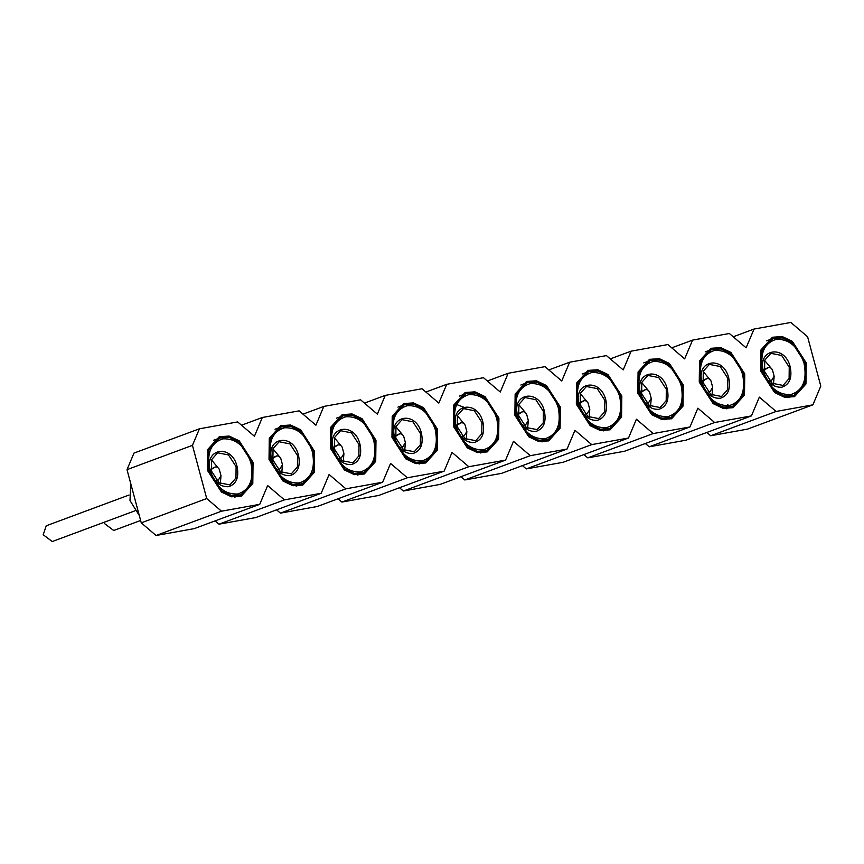 <?xml version="1.0" encoding="UTF-8"?>
<svg xmlns="http://www.w3.org/2000/svg" width="864" height="864" viewBox="0 0 864 864"><rect width="100%" height="100%" fill="white"/><g stroke="black" fill="none" stroke-linecap="round" stroke-linejoin="round"><path stroke-width="1.3" d="M262.343 417.485L299.128 410.864L315.9 425.196L323.806 406.426L360.58 399.816L377.363 414.137L385.268 395.377L422.042 388.757L438.815 403.088L446.731 384.318L483.505 377.708L500.278 392.029L508.183 373.27L544.968 366.649L561.74 380.981L569.646 362.21L606.431 355.601L623.203 369.922L631.109 351.162L667.894 344.552L684.666 358.873L692.572 340.114L729.356 333.493L746.129 347.825L754.034 329.054L790.808 322.445L807.592 336.766L820.8 386.078L812.894 404.838L776.11 411.458L759.337 397.127L751.432 415.897L714.647 422.507L697.874 408.186L689.969 426.946L653.195 433.566L636.412 419.234L628.506 438.005L591.732 444.614L574.96 430.294L567.043 449.053L530.269 455.674L513.497 441.342L505.58 460.102L468.806 466.722L452.034 452.39L444.128 471.161L407.344 477.77L390.571 463.45L382.666 482.209L345.881 488.83L329.108 474.498L321.203 493.268L284.418 499.878L267.646 485.557L259.74 504.317L221.508 511.196L156.06 535.496L141.264 522.85L206.712 498.55L192.456 445.349L127.008 469.649L133.985 453.092L199.433 428.792L237.665 421.924L254.437 436.244L262.343 417.485L241.52 425.218M141.264 522.85L127.008 469.649M192.456 445.349L199.433 428.792M323.806 406.426L302.983 414.158M385.268 395.377L364.435 403.11M446.731 384.318L425.898 392.051M508.183 373.27L487.361 381.002M569.646 362.21L548.824 369.943M631.109 351.162L610.286 358.895M692.572 340.114L671.749 347.846M754.034 329.054L733.212 336.787M221.508 511.196L206.712 498.55M259.74 504.317L194.292 528.617L156.06 535.496M284.418 499.878L218.981 524.178L215.125 520.884M321.203 493.268L255.755 517.568L218.981 524.178M345.881 488.83L280.444 513.13L276.577 509.836M382.666 482.209L317.218 506.509L280.444 513.13M407.344 477.77L341.896 502.07L338.04 498.776M444.128 471.161L378.68 495.461L341.896 502.07M468.806 466.722L403.358 491.022L399.503 487.728M505.58 460.102L440.143 484.402L403.358 491.022M530.269 455.674L464.821 479.963L460.966 476.68M567.043 449.053L501.606 473.353L464.821 479.963M591.732 444.614L526.284 468.914L522.428 465.62M628.506 438.005L563.069 462.305L526.284 468.914M653.195 433.566L587.747 457.866L583.891 454.572M689.969 426.946L624.521 451.246L587.747 457.866M714.647 422.507L649.21 446.807L645.354 443.513M751.432 415.897L685.984 440.197L649.21 446.807M776.11 411.458L710.672 435.758L706.817 432.464M812.894 404.838L747.446 429.138L710.672 435.758M806.209 362.858L805.939 384.005L794.491 396.662L784.652 397.31L774.587 392.558L760.72 371.045L760.979 349.898L772.427 337.241L782.276 336.582L792.331 341.345L806.209 362.858M744.746 373.907L744.487 395.053L733.039 407.711L723.19 408.37L713.124 403.607L699.257 382.093L699.516 360.947L710.964 348.289L720.814 347.641L730.879 352.393L744.746 373.907M683.284 384.966L683.024 406.112L671.576 418.77L661.727 419.418L651.672 414.666L637.794 393.142L638.064 372.006L649.512 359.338L659.351 358.69L669.416 363.442L683.284 384.966L682.366 385.312M621.821 396.014L621.562 417.161L610.114 429.818L600.264 430.466L590.209 425.714L576.331 404.201L576.601 383.054L588.049 370.397L597.899 369.749L607.954 374.501L621.821 396.014M560.358 407.074L560.099 428.209L548.651 440.878L538.801 441.526L528.746 436.774L514.868 415.249L515.138 394.114L526.586 381.445L536.436 380.797L546.491 385.549L560.358 407.074M498.906 418.122L498.636 439.268L487.188 451.926L477.338 452.574L467.284 447.822L453.406 426.308L453.676 405.162L465.124 392.504L474.973 391.856L485.028 396.608L498.906 418.122M437.443 429.181L437.173 450.317L425.725 462.985L415.876 463.633L405.821 458.881L391.954 437.357L392.213 416.21L403.661 403.553L413.51 402.905L423.565 407.657L437.443 429.181L436.514 429.516M375.98 440.23L375.71 461.376L364.262 474.034L354.424 474.682L344.358 469.93L330.491 448.405L330.75 427.27L342.198 414.612L352.048 413.953L362.102 418.716L375.98 440.23M314.518 451.278L314.248 472.424L302.8 485.082L292.961 485.73L282.895 480.978L269.028 459.464L269.287 438.318L280.735 425.66L290.585 425.012L300.65 429.764L314.518 451.278M253.055 462.337L252.796 483.484L241.348 496.141L231.498 496.789L221.432 492.037L207.565 470.513L207.824 449.377L219.283 436.709L229.122 436.061L239.188 440.813L253.055 462.337M725.468 407.408L727.909 404.395M805.237 363.031L804.989 383.281L794.027 395.399L784.598 396.025L774.965 391.468L761.681 370.861L761.94 350.622L772.902 338.504L782.33 337.878L791.964 342.436L805.237 363.031M743.774 374.09L743.526 394.33L732.564 406.447L723.136 407.074L713.502 402.527L700.229 381.92L700.477 361.67L711.439 349.553L720.868 348.937L730.501 353.484L743.774 374.09M682.322 385.139L682.063 405.378L671.101 417.506L661.673 418.122L652.039 413.575L638.766 392.969L639.014 372.73L649.976 360.601L659.405 359.986L669.038 364.532L682.322 385.139M620.86 396.187L620.6 416.437L609.638 428.555L600.21 429.181L590.587 424.624L577.303 404.028L577.552 383.778L588.514 371.66L597.942 371.034L607.576 375.592L620.86 396.187M559.397 407.246L559.138 427.486L548.176 439.614L538.747 440.23L529.124 435.683L515.84 415.076L516.089 394.837L527.051 382.709L536.479 382.093L546.113 386.64L559.397 407.246M497.934 418.295L497.686 438.545L486.724 450.662L477.295 451.289L467.662 446.731L454.378 426.136L454.637 405.886L465.588 393.768L475.016 393.142L484.65 397.699L497.934 418.295M436.471 429.354L436.223 449.593L425.261 461.722L415.832 462.337L406.199 457.79L392.915 437.184L393.174 416.945L404.136 404.816L413.564 404.201L423.187 408.748L436.471 429.354M331.452 448.232L331.711 427.993L342.673 415.876L352.102 415.249L361.724 419.796L375.008 440.402L374.76 460.652L363.798 472.77L354.37 473.386L344.736 468.839L331.452 448.232M313.546 451.462L313.297 471.701L302.335 483.818L292.907 484.445L283.273 479.887L269.989 459.292L270.248 439.042L281.21 426.924L290.639 426.298L300.272 430.855L313.546 451.462M252.094 462.51L251.834 482.749L240.872 494.878L231.444 495.493L221.81 490.946L208.537 470.34L208.786 450.101L219.748 437.972L229.176 437.357L238.81 441.904L252.094 462.51M139.288 515.473L129.989 500.548L130.799 483.808M804.028 363.247C807.3 380.214 802.904 390.647 790.852 394.524C777.924 395.14 768.604 387.18 762.89 370.645C759.629 353.678 764.024 343.256 776.077 339.379C789.005 338.764 798.325 346.723 804.028 363.247M742.565 374.306C745.837 391.273 741.442 401.695 729.389 405.572C716.461 406.188 707.141 398.228 701.438 381.704C698.166 364.738 702.562 354.305 714.614 350.428C727.542 349.812 736.862 357.772 742.565 374.306M681.113 385.355C684.374 402.322 679.979 412.754 667.926 416.632C654.998 417.247 645.678 409.288 639.976 392.753C636.703 375.786 641.099 365.364 653.152 361.476C666.079 360.871 675.4 368.831 681.113 385.355M619.65 396.414C622.912 413.381 618.527 423.803 606.463 427.68C593.536 428.296 584.215 420.336 578.513 403.812C575.24 386.834 579.636 376.412 591.689 372.535C604.616 371.92 613.937 379.879 619.65 396.414M558.187 407.462C561.449 424.429 557.064 434.851 545.011 438.739C532.073 439.344 522.752 431.384 517.05 414.86C513.778 397.894 518.173 387.472 530.226 383.584C543.164 382.979 552.474 390.938 558.187 407.462M496.724 418.511C499.997 435.488 495.601 445.91 483.548 449.788C470.61 450.403 461.3 442.444 455.587 425.909C452.315 408.942 456.71 398.52 468.763 394.643C481.702 394.027 491.022 401.987 496.724 418.511M435.262 429.57C438.534 446.537 434.138 456.959 422.086 460.847C409.158 461.452 399.838 453.492 394.124 436.968C390.863 420.001 395.248 409.568 407.311 405.691C420.239 405.076 429.559 413.035 435.262 429.57M373.799 440.618C377.071 457.585 372.676 468.018 360.623 471.895C347.695 472.511 338.375 464.551 332.662 448.016C329.4 431.05 333.785 420.628 345.848 416.75C358.776 416.135 368.096 424.094 373.799 440.618M312.336 451.678C315.608 468.644 311.213 479.066 299.16 482.944C286.232 483.559 276.912 475.6 271.21 459.076C267.937 442.109 272.333 431.676 284.386 427.799C297.313 427.183 306.634 435.143 312.336 451.678M250.873 462.726C254.146 479.693 249.75 490.115 237.697 494.003C224.77 494.608 215.449 486.659 209.747 470.124C206.474 453.157 210.87 442.735 222.923 438.847C235.85 438.242 245.171 446.202 250.873 462.726M790.225 366.984C792.342 377.968 789.502 384.707 781.704 387.223C773.334 387.623 767.308 382.471 763.614 371.768C756.616 348.905 784.879 343.818 790.225 366.984M728.762 378.043C730.879 389.016 728.039 395.766 720.241 398.272C711.871 398.671 705.845 393.52 702.151 382.828C695.153 359.953 723.416 354.877 728.762 378.043M667.3 389.092C669.416 400.075 666.576 406.814 658.778 409.331C650.408 409.72 644.382 404.579 640.688 393.876C633.701 371.012 661.964 365.926 667.3 389.092M605.848 400.14C607.954 411.124 605.113 417.874 597.316 420.379C588.946 420.779 582.919 415.627 579.226 404.935C572.238 382.061 600.502 376.974 605.848 400.14M544.385 411.199C546.502 422.172 543.65 428.922 535.853 431.438C527.483 431.827 521.456 426.676 517.763 415.984C510.775 393.12 539.039 388.033 544.385 411.199M482.922 422.248C485.039 433.231 482.188 439.97 474.39 442.487C466.031 442.886 459.994 437.735 456.3 427.043C449.312 404.168 477.576 399.082 482.922 422.248M421.459 433.307C423.576 444.28 420.736 451.03 412.927 453.535C404.568 453.935 398.531 448.783 394.837 438.091C387.85 415.217 416.113 410.141 421.459 433.307M359.996 444.355C362.113 455.339 359.273 462.078 351.475 464.594C343.105 464.994 337.068 459.842 333.385 449.14C326.387 426.276 354.65 421.189 359.996 444.355M298.534 455.414C300.65 466.387 297.81 473.137 290.012 475.643C281.642 476.042 275.616 470.891 271.922 460.199C264.924 437.324 293.188 432.248 298.534 455.414M237.071 466.463C239.188 477.446 236.347 484.186 228.55 486.702C220.18 487.091 214.153 481.95 210.46 471.247C203.461 448.384 231.736 443.297 237.071 466.463M789.232 367.168L789.113 378.54L783.022 385.42L772.178 383.292L764.597 371.596L764.716 360.223L770.818 353.333L781.661 355.46L789.232 367.168M727.769 378.216L727.661 389.588L721.559 396.479L710.716 394.351L703.145 382.644L703.264 371.272L709.355 364.392L720.198 366.52L727.769 378.216M666.317 389.275L666.198 400.648L660.096 407.527L649.253 405.4L641.682 393.703L641.801 382.331L647.892 375.44L658.735 377.568L666.317 389.275M604.854 400.324L604.735 411.696L598.633 418.576L587.79 416.459L580.219 404.752L580.338 393.379L586.44 386.5L597.272 388.627L604.854 400.324M543.391 411.372L543.272 422.755L537.17 429.635L526.338 427.507L518.756 415.811L518.875 404.428L524.977 397.548L535.81 399.676L543.391 411.372M481.928 422.431L481.81 433.804L475.708 440.683L464.875 438.556L457.294 426.859L457.412 415.487L463.514 408.607L474.347 410.724L481.928 422.431M420.466 433.48L420.347 444.852L414.245 451.742L403.412 449.615L395.831 437.908L395.95 426.535L402.052 419.656L412.895 421.783L420.466 433.48M359.003 444.539L358.884 455.911L352.793 462.791L341.95 460.663L334.368 448.967L334.487 437.594L340.589 430.704L351.432 432.832L359.003 444.539M297.54 455.587L297.421 466.96L291.33 473.85L280.487 471.722L272.916 460.015L273.024 448.643L279.126 441.763L289.969 443.891L297.54 455.587M236.088 466.636L235.969 478.019L229.867 484.898L219.024 482.771L211.453 471.074L211.572 459.691L217.663 452.812L228.506 454.939L236.088 466.636M769.597 380.927L771.509 380.581L774.155 376.283L772.416 369.792C771.185 367.762 769.608 367.081 767.675 367.751L764.165 369.619M774.155 376.283L773.474 384.178M764.651 360.418L772.416 369.792M708.134 391.975L710.046 391.63L712.692 387.342L710.953 380.851C709.722 378.81 708.145 378.13 706.212 378.81L702.702 380.678M712.692 387.342L712.012 395.226M703.188 371.466L710.953 380.851M648.518 402.7L646.65 403.013L648.583 402.689L651.24 398.39L649.501 391.9C648.259 389.869 646.682 389.189 644.749 389.858L641.239 391.727M651.24 398.39L650.549 406.285M641.736 382.525L649.501 391.9M587.056 413.759L585.198 414.061L587.12 413.737L589.777 409.439L588.038 402.959C586.807 400.918 585.22 400.237 583.286 400.918L579.776 402.775M589.777 409.439L589.097 417.334M580.273 393.574L588.038 402.959M523.746 425.131L525.658 424.786L528.314 420.498L526.576 414.007C525.344 411.977 523.757 411.296 521.824 411.966L518.314 413.834M528.314 420.498L527.634 428.382M518.81 404.633L526.576 414.007M462.283 436.19L464.206 435.845L466.852 431.546L465.113 425.056C463.882 423.025 462.294 422.345 460.372 423.014L456.862 424.883M466.852 431.546L466.171 439.441M457.348 415.681L465.113 425.056M400.831 447.239L402.743 446.893L405.389 442.606L403.65 436.115C402.419 434.084 400.831 433.404 398.909 434.074L395.399 435.942M405.389 442.606L404.708 450.49M395.885 426.73L403.65 436.115M339.368 458.287L341.28 457.952L343.926 453.654L342.187 447.163C340.956 445.133 339.379 444.452 337.446 445.122L333.936 446.99M343.926 453.654L343.246 461.549M334.422 437.789L342.187 447.163M277.906 469.346L279.817 469.001L282.463 464.702L280.724 458.222C279.493 456.181 277.916 455.501 275.983 456.181L272.473 458.039M282.463 464.702L281.783 472.597M272.959 448.837L280.724 458.222M218.29 480.071L216.421 480.384L218.354 480.049L221 475.762L219.262 469.271C218.03 467.24 216.454 466.56 214.52 467.23L211.01 469.098M221 475.762L220.32 483.656M211.507 459.896L219.262 469.271M113.702 530.485L104.663 523.692L104.36 522.18M52.24 541.534L43.2 534.74L46.256 525.776M768.463 367.502L764.24 370.04M707 378.551L702.778 381.089M645.538 389.61L641.315 392.148M584.086 400.658L579.863 403.196M522.623 411.707L518.4 414.245M461.16 422.766L456.937 425.304M399.697 433.814L395.474 436.352M338.234 444.874L334.012 447.412M276.772 455.922L272.549 458.46M215.309 466.981L211.086 469.508M769.576 380.905L771.444 380.603M708.113 391.954L709.981 391.651M523.735 425.11L525.593 424.807M462.272 436.169L464.141 435.866M400.81 447.217L402.678 446.915M339.347 458.276L341.215 457.974M277.884 469.325L279.752 469.022M456.721 404.579L465.944 408.024M269.989 459.292L269.071 459.637M794.027 395.399L787.817 397.699M772.902 338.504L766.692 340.805M732.564 406.447L726.354 408.758M711.439 349.553L705.229 351.853M671.101 417.506L664.902 419.807M649.976 360.601L643.766 362.912M609.638 428.555L603.439 430.866M588.514 371.66L582.314 373.961M548.176 439.614L541.976 441.914M527.051 382.709L520.852 385.02M486.724 450.662L480.514 452.963M465.588 393.768L459.389 396.068M425.261 461.722L419.051 464.022M404.136 404.816L397.926 407.128M342.673 415.876L336.463 418.176M363.798 472.77L357.588 475.07M302.335 483.818L296.125 486.13M281.21 426.924L275 429.224M240.872 494.878L234.662 497.178M219.748 437.972L213.538 440.284M140.627 520.484L113.648 530.507M46.31 525.755L129.049 495.029M134.914 510.84L52.186 541.555"/></g></svg>
